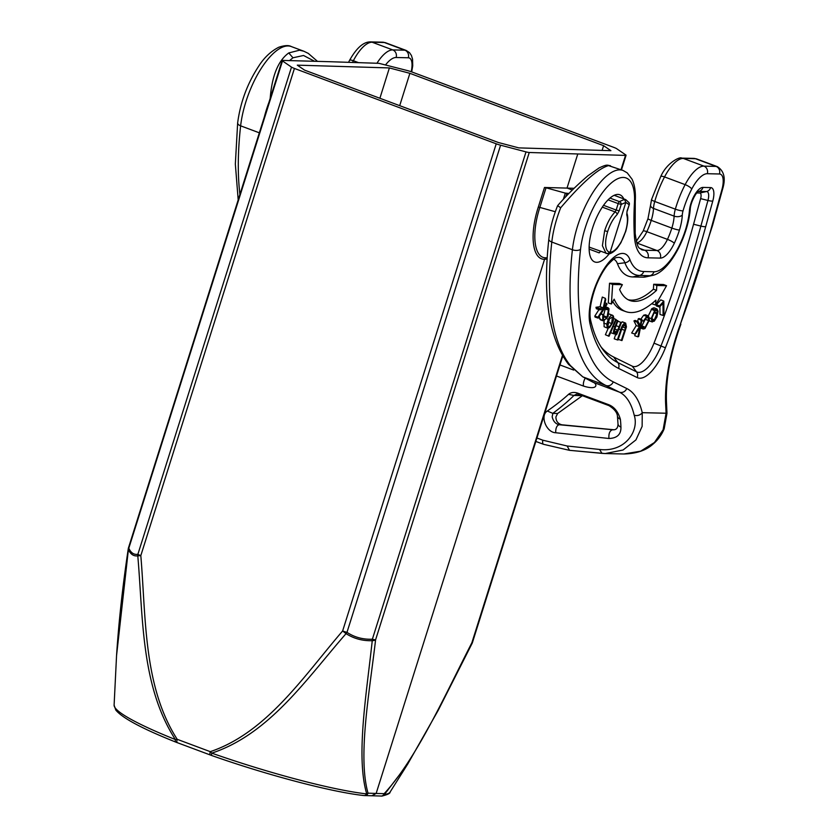 <?xml version="1.0" encoding="UTF-8"?>
<svg xmlns="http://www.w3.org/2000/svg" width="838" height="838" viewBox="0 0 838 838"><rect width="100%" height="100%" fill="white"/><g stroke="black" fill="none" stroke-linecap="round" stroke-linejoin="round"><path stroke-width="1.26" d="M613.772 147.373L411.971 72.005A5.981 0.723 17.5 0 0 407.603 70.622L378.944 63.321L330.455 61.729L282.668 60.409L282.448 60.923L291.498 67.113A5.981 0.723 17.5 0 0 294.421 68.444L496.232 143.811A5.981 0.723 17.5 0 0 500.59 145.194L526.013 151.888A5.981 0.723 17.5 0 0 529.249 152.495L625.525 155.407A5.981 0.723 17.5 0 0 626.07 155.281A5.981 0.723 17.5 0 0 625.745 154.904L616.695 148.714A5.981 0.723 17.5 0 0 613.772 147.373M177.604 742.761A3.582 1.404 -69.5 0 1 177.426 742.719L176.148 742.238A3.582 1.865 111.8 0 0 176.409 742.3M177.405 742.719A3.582 1.404 -69.5 0 1 177.206 739.315L175.362 739.545A3.582 1.865 111.8 0 0 176.137 742.227M282.668 60.409L128.801 548.241C130.969 552.912 133.996 554.924 137.893 554.264L291.498 67.113M304.582 70.141L297.291 65.155L389.377 67.93L409.887 73.325L603.611 145.676L610.902 150.672L518.816 147.886L498.306 142.491L304.582 70.141M294.421 68.444L140.815 555.604A5.981 0.723 -162.5 0 1 137.893 554.264A5.981 5.478 -100 0 0 137.788 555.845C133.766 556.422 130.634 554.347 128.392 549.623L128.801 548.241A5.981 0.723 -162.5 0 1 128.476 547.863A5.981 5.981 0 0 0 128.256 548.817A5.981 2.703 -171.9 0 0 128.392 549.623L116.545 655.693L114.104 705.156A144.733 17.546 -162.5 0 0 175.362 739.545C140.805 685.893 143.172 617.271 137.788 555.845L140.815 555.604C146.032 617.177 143.267 686.49 177.206 739.315L210.265 751.665C266.882 732.611 303.859 676.004 342.627 630.972L346.052 633.622C306.959 678.34 269.668 733.962 211.773 753.142A3.582 0.911 -70.7 0 0 211.815 755.551L177.426 742.719M574.082 188.288L544.49 187.482L538.3 207.101C529.312 234.63 532.319 259.675 544.574 259.288L376.147 793.45L368.029 793.177C357.7 756.609 369.317 693.539 375.592 639.823A5.981 0.723 -162.5 0 1 372.365 639.205L372.25 640.693C362.582 640.997 353.856 638.64 346.052 633.622A5.981 2.315 123.2 0 0 346.984 632.355A5.981 0.723 -162.5 0 1 342.627 630.972L496.232 143.811M390.037 792.151C390.309 793.324 387.638 794.623 382.013 796.058A3.582 3.446 -97.4 0 0 384.453 794.466A144.733 17.546 -162.5 0 0 390.037 792.151L407.917 763.732L384.453 794.466L384.16 793.67C416.811 758.359 444.695 695.739 471.878 642.736L562.445 355.501M371.988 795.681L376.147 793.45L384.16 793.67A3.582 3.279 91.6 0 1 381.018 796.1M364.876 795.608A3.582 3.268 -88.1 0 0 368.029 793.177L366.74 793.921A3.582 3.027 96.4 0 1 363.891 795.545M211.941 755.572A3.582 0.911 -70.7 0 1 211.825 755.551C267.081 775.066 331.806 792.12 363.86 795.534L382.023 796.058M210.663 755.101A3.582 1.404 110.5 0 1 210.464 755.059A3.582 1.404 110.5 0 1 210.265 751.665L211.773 753.142A144.733 17.546 -162.5 0 0 366.74 793.921C355.741 756.724 366.457 694.293 372.25 640.693A5.981 2.703 -172 0 0 375.592 639.823L529.249 152.495M555.322 211.731L539.84 207.415C531.156 234.001 534.068 258.188 545.905 257.8L547.183 257.758M538.3 207.101L539.84 207.415L546.03 187.785L544.49 187.482M546.03 187.785L565.304 193.117L563.346 199.339M568.918 193.473L565.304 193.117M582.703 376.775L570.479 365.64A5.981 5.363 140.9 0 1 568.374 364.142L582.693 376.775L593.074 382.264M636.723 242.811A17.933 7.018 110.5 0 0 646.842 231.676A35.856 14.047 110.5 0 0 651.241 220.373A23.904 9.365 110.5 0 0 653.504 208.421A15.534 6.086 -69.5 0 1 654.74 201.466A53.789 21.065 -69.5 0 1 664.534 176.933A34.662 13.576 -69.5 0 1 683.316 158.434A5.981 5.447 -88.7 0 0 681.671 158.11L693.833 158.392A5.981 5.447 91.3 0 1 695.467 158.717L716.071 166.406L703.92 166.123L683.316 158.434L695.467 158.717A23.904 9.365 -69.5 0 1 696.724 158.948L717.338 166.647A23.904 9.365 110.5 0 0 716.071 166.406A5.981 5.447 91.3 0 1 719.454 173.99L707.293 173.707A28.681 11.229 110.5 0 0 691.748 189.042A47.818 18.719 110.5 0 0 683.043 210.83A9.564 3.74 110.5 0 0 682.289 215.104A29.885 11.701 -69.5 0 1 679.45 230.052A41.837 16.383 -69.5 0 1 674.318 243.23A23.904 9.365 -69.5 0 1 660.334 258.104L648.025 257.821A65.741 25.748 -69.5 0 1 634.356 235.583A245.042 95.961 -69.5 0 1 634.45 202.827A5.981 3.415 3.2 0 0 635.267 201.235C635.812 192.321 634.743 184.978 632.062 179.217L627.222 172.858L623.053 170.46A59.77 23.401 110.5 0 0 619.91 169.863A59.77 23.401 110.5 0 0 572.406 249.745A251.023 98.297 110.5 0 0 605.926 385.49L583.269 377.027L593.608 382.505C596.939 383.689 598.604 390.665 583.677 386.14A5.981 2.336 110.5 0 1 585.238 378.095M536.928 438.002L542.815 440.201L567.127 445.994L599.526 449.451C625.389 452.593 639.457 430.543 634.177 415.166A5.981 4.745 166.8 0 0 642.243 412.673L642.128 426.406L635.937 439.908L623.053 450.016L605.193 453.557L569.442 450.32L543.569 444.318L535.849 441.437M568.52 394.352C563.241 399.255 556.17 404.806 547.329 411.029C539.703 415.627 546.324 432.597 555.709 432.743L608.954 438.484C617.145 438.211 621.136 434.409 620.937 427.066A5.981 4.012 177.8 0 1 617.994 423.766L617.428 415.973A5.981 4.347 -6.3 0 0 620.371 419.241C618.067 411.479 614.003 406.566 608.158 404.492L578.566 393.441C574.512 391.87 571.17 392.174 568.52 394.352L573.957 395.431L576.89 394.017L579.383 394.572A5.981 2.336 -69.5 0 1 578.566 393.441M270.119 99.272C271.826 76.143 278.048 60.703 288.764 52.941L299.522 50.207L303.838 51.233L291.278 46.551A59.77 23.401 -69.5 0 0 288.136 45.954A59.77 23.401 -69.5 0 0 240.632 125.836L259.33 132.823M605.392 453.557L623.807 453.987L640.661 451.169L654.436 442.506L663.099 429.8L666.084 413.228L642.243 412.673A125.511 49.149 -69.5 0 0 626.74 388.507A5.981 5.499 116.2 0 1 619.418 392.142L592.916 382.191M666.912 411.008A5.981 4.075 177.2 0 1 666.084 413.228L665.655 404.387A5.981 4.075 -2.8 0 0 666.472 402.167L666.975 413.312L666.074 415.533M609.31 253.725A35.856 14.047 -69.5 0 1 596.635 262.315A35.856 14.047 -69.5 0 1 594.75 261.959A35.856 14.047 -69.5 0 1 593.325 225.736A35.856 14.047 -69.5 0 1 617.962 194.416A35.856 14.047 -69.5 0 1 619.848 194.772A35.856 14.047 -69.5 0 1 623.776 198.889M705.701 226.669A5.981 1.215 -164.6 0 1 700.882 226.082A488.365 191.242 -69.5 0 1 661.004 345.926A34.138 13.366 -69.5 0 1 638.797 372.355A34.138 13.366 -69.5 0 1 636.513 371.81L632.229 366.154A30.336 11.879 110.5 0 0 634.251 366.646A30.336 11.879 110.5 0 0 653.996 343.151A484.574 189.755 110.5 0 0 693.56 224.249L700.882 226.082L707.942 200.471A5.981 1.215 15.4 0 0 712.771 201.057L705.701 226.669A493.54 193.264 -69.5 0 1 665.403 347.78A39.313 15.398 -69.5 0 1 639.834 378.221A39.313 15.398 -69.5 0 1 637.205 377.582L618.528 368.385A230.565 90.284 -69.5 0 1 589.973 323.625A41.701 16.331 -69.5 0 1 598.217 279.567A41.701 16.331 -69.5 0 1 622.718 253.422A41.701 16.331 -69.5 0 1 629.904 259.612A80.228 31.415 110.5 0 0 643.72 271.522L653.996 271.763A44.362 17.368 110.5 0 0 689.423 210.767A16.98 6.652 -69.5 0 1 702.988 187.419L710.645 187.597A15.409 6.034 -69.5 0 1 712.771 201.057M696.797 192.939L699.74 193.012A6.432 2.514 110.5 0 1 700.62 198.627L693.56 224.249M632.229 366.154L613.552 356.957L617.836 362.603L636.513 371.81A5.981 5.499 116.2 0 1 637.205 377.582M601.213 347.142A221.599 86.775 110.5 0 0 613.552 356.957M589.973 323.625A5.981 4.735 -13 0 0 590.643 320.346C588.967 312.365 590.601 301.282 595.567 287.099C599.034 278.08 603.098 270.684 607.76 264.902C612.714 259.707 615.741 257.256 616.841 257.549A36.526 14.298 -69.5 0 1 618.601 257.36A36.526 14.298 -69.5 0 1 624.897 262.786A85.403 33.447 110.5 0 0 639.604 275.461L649.879 275.702A49.536 19.4 110.5 0 0 652.268 275.461L645.658 276.917A53.339 20.887 -69.5 0 1 643.081 277.179L632.805 276.938A89.195 34.924 -69.5 0 1 617.449 263.698A32.734 12.821 110.5 0 0 613.584 259.183M620.874 322.4L622.844 322.043M622.288 321.823L625.358 323.039C623.378 323.615 621.838 325.867 620.759 329.774L617.355 339.903L614.223 338.803L615.679 334.467M611.3 332.875L610.693 332.456M614.579 333.974L613.207 333.545M605.392 334.729L609.017 336.268L605.392 334.729L608.199 328.318M637.697 321.425L638.21 318.89L639.017 318.503L642.065 319.728L641.311 320.085L640.19 325.626L638.137 321.603L637.09 322.106L639.415 326.694L634.858 334.069L635.948 333.545L639.886 327.176L637.928 336.834L638.682 336.478L642.065 319.728M634.858 334.069L631.674 333.011L636.272 325.563L633.937 320.933L635.068 320.388L638.137 321.603M637.928 336.834L634.795 335.755L635.162 333.922M609.53 283.244L612.651 284.459L622.372 284.679L619.345 283.474L609.53 283.244L608.283 302.958L611.415 303.995L614.16 299.156A101.545 39.763 110.5 0 0 625.913 311.652A101.545 39.763 110.5 0 0 630.972 312.553A101.545 39.763 110.5 0 0 655.903 300.13L655.588 305.022L652.456 303.985L652.519 303.084M628.029 299.679A89.656 35.102 110.5 0 0 631.423 300.14A89.656 35.102 110.5 0 0 653.399 289.204L653.703 284.271L663.518 284.501L666.556 285.716L656.824 285.486L656.51 290.377A89.718 35.133 -69.5 0 1 634.492 301.355A89.718 35.133 -69.5 0 1 629.527 300.371A89.718 35.133 -69.5 0 1 619.628 289.519L622.372 284.679M625.913 311.652L622.802 310.552A101.608 39.784 -69.5 0 1 612.788 301.575M659.537 307.064L656.416 305.996L656.405 304.686L660.753 299.878L663.822 301.114L659.527 305.849L659.537 307.064L662.984 303.251L663.109 315.486L663.958 314.564L663.822 301.114M663.109 315.486L659.988 314.418L659.915 306.645M599.463 309.819L596.342 308.73L595.965 307.295L600.123 306.687L602.302 297.071L605.382 298.359L603.234 307.902L599.107 308.499L599.463 309.819L603.025 309.295L597.934 317.225L598.185 318.136L606.995 304.393L606.743 303.482L603.831 308.028L605.727 299.637L605.382 298.359M598.185 318.136L595.074 317.068L594.812 316.083L598.94 309.641M640.274 319.917L643.668 315.214L645.407 314.763L648.476 315.968L646.747 316.418L643.416 321.027L643.919 321.331L646.538 317.707L647.868 317.34L648.633 320.587L645.197 327.239L643.144 326.83L642.432 327.941L643.217 329.009L644.977 328.559L649.429 319.938L648.476 315.968M641.709 326.265L645.595 318.566M648.287 315.895L651.922 308.583L653.954 307.776L657.023 308.992M603.077 317.235L605.256 308.845M599.579 318.901L603.58 320.964L600.469 319.865L599.191 316.555M608.975 313.988L612.41 315.224M604.104 326.726L607.801 328.255L604.104 326.726L604.083 321.027M618.224 339.369L621.985 340.553L626.436 326.872L625.661 323.122L622.592 321.907M622.498 326.967L625.452 328.067L621.325 340.458M617.355 339.903L618.015 339.998L622.372 327.218L625.043 324.578M624.897 324.536L625.452 328.067M616.569 334.781L621.377 322.661L620.832 322.368L617.669 330.099L614.809 332.602L614.621 329.502L617.962 320.849L617.428 320.556L614.945 326.799L613.416 326.223M617.836 321.184L620.832 322.368M611.049 332.78L614.16 333.88L616.946 332.183L616.024 334.488M614.945 326.799C613.353 330.591 613.091 332.948 614.16 333.88L611.195 332.843M616.129 320.043L617.428 320.556M614.778 328.999L617.669 330.099M609.017 336.268L616.244 319.76L615.752 319.341L608.524 335.849M613.646 318.503L615.752 319.341M638.21 318.89L641.311 320.085M636.272 325.563L639.415 326.694M633.937 320.933L637.09 322.106M612.651 284.459L611.415 303.995M653.399 289.204L656.51 290.377M653.703 284.271L656.824 285.486M655.588 305.022L666.556 285.716M656.405 304.686L659.527 305.849M605.015 302.79L606.743 303.482M594.812 316.083L597.934 317.225M595.965 307.295L599.107 308.499M600.123 306.687L603.234 307.902M643.668 315.214L646.747 316.418M640.546 327.249L642.432 327.941M640.064 325.605L643.752 327.585M642.107 326.024L645.197 327.239M645.511 319.456L648.633 320.587M641.887 320.619L643.919 321.331M641.908 320.493L643.416 321.027M651.922 308.583L655.012 309.788L651.199 318.587L652.32 321.97L649.199 320.881M649.513 317.979L651.199 318.587M649.282 320.765L651.849 321.677L654.258 321.174L656.908 317.047L658.081 311.254L657.013 308.981L655.012 309.788M655.442 310.626C656.667 309.903 657.275 310.699 657.264 313.014L654.342 319.906L652.844 320.451L652.006 317.822L654.928 311.013L656.458 310.427M652.006 317.843L654.143 311.893L657.264 313.014M652.027 318.995L654.342 319.906M603.957 315.916L607.058 317.099L606.544 317.937C605.141 319.812 604.093 320.116 603.381 318.838L603.433 314.69L602.815 314.742L602.69 320.001M604.03 319.561L603.381 318.838M606.691 309.348L608.367 309.945L607.058 317.099M603.182 308.489L608.367 309.945L607.623 309.18M604.858 307.724L606.419 308.311L606.303 309.578M603.58 320.964L608.053 316.565L609.048 308.813L608.158 307.808L606.419 308.311M600.856 313.967L602.815 314.742M600.385 313.475L603.433 314.69M603.653 323.007L606.775 324.138L607.225 327.826L609.551 327.648L612.588 322.913C613.835 319.508 614.003 317.11 613.091 315.706L609.467 314.051M612.672 315.329C611.426 314.847 609.97 316.177 608.294 319.341L606.775 324.138M606.817 318.775L608.294 319.341M609.216 318.985L612.463 317.015L611.625 323.531C610.127 326.359 608.88 327.333 607.885 326.464L609.216 318.985M607.508 324.065L609.739 318.178M608.514 322.358L611.625 323.531M600.312 251.274A5.981 2.336 -69.5 0 1 599.17 252.867A35.856 14.047 110.5 0 0 600.5 251.348M615.542 195.809A35.856 14.047 110.5 0 0 615.092 194.929M589.124 248.687L589.407 246.885A23.904 9.365 -69.5 0 1 589.145 246.613M606.136 253.453L602.396 245.733L604.648 230.743C607.288 222.688 610.776 216.414 615.113 211.92A2.388 1.666 45.2 0 1 617.103 214.601A21.516 8.495 110.5 0 0 607.686 231.539A21.516 8.495 110.5 0 0 610.148 252.196A21.516 8.359 110.5 0 0 625.326 232.074L620.937 242.664L617.627 247.65C617.334 248.54 611.541 254.417 608.021 253.82L589.355 247.189M623.053 170.46L608.524 165.61C598.123 168.543 582.169 182.6 560.685 207.782L557.71 205.729M570.479 365.64A251.023 98.297 -69.5 0 1 551.802 242.046A5.981 2.964 -173.6 0 1 548.838 239.05C550.095 228.24 553.017 217.126 557.605 205.698L557.605 205.698C566.331 195.558 576.45 185.586 587.941 175.781L599.107 167.914C607.341 164.101 606.901 165.17 610.504 165.767M617.994 423.766L617.994 423.766C618.035 427.904 616.38 429.925 613.028 429.821L612.442 429.789C609.729 430.722 608.566 433.613 608.954 438.484M547.329 411.029L552.839 413.375L552.169 416.8C553.237 421.242 555.563 423.892 559.124 424.73L561.889 424.803C557.94 423.798 555.95 421.158 555.919 416.895L557.647 413.49L582.389 395.693M614.034 429.768L561.889 424.803M555.709 432.743C555.625 428.145 556.767 425.474 559.124 424.73L613.563 429.81M379.897 98.266L389.377 67.93M409.887 73.325L399.695 105.661M603.611 145.676L602.103 150.4M526.013 151.888L372.365 639.205C362.969 639.583 354.505 637.299 346.984 632.355L500.59 145.194M577.738 154.087L567.033 188.037L572.333 190.017M547.099 259.047L544.574 259.288L545.905 257.8M625.525 155.407L621.021 169.695M472.024 643.521A5.981 1.362 -153.9 0 0 472.077 643.448A5.981 1.362 -153.9 0 0 471.878 642.736A5.981 0.723 -162.5 0 0 472.412 642.61A5.981 5.981 0 0 1 472.077 643.437L438.19 710.373L407.917 763.722M559.962 364.949L573.674 370.071M556.484 375.99L583.677 386.14M634.45 202.827A53.789 21.065 110.5 0 0 623.294 177.447A53.789 21.065 110.5 0 0 580.535 249.336A245.042 95.961 110.5 0 0 613.259 381.856A5.981 5.499 -63.8 0 1 605.926 385.49L619.418 392.142A119.53 46.813 -69.5 0 1 634.177 415.166M620.937 427.066A119.53 46.813 110.5 0 0 620.371 419.241M239.909 194.447A251.023 98.297 -69.5 0 1 240.632 125.836A5.981 2.964 6.4 0 1 237.657 122.84C240.38 102.33 247.419 83.391 258.795 66.034C264.2 57.581 270.842 51.328 278.719 47.263C284.543 45.336 288.733 45.095 291.278 46.551M268.977 102.236A59.77 23.401 110.5 0 0 264.399 116.765M314.596 61.289L303.545 55.486L292.965 57.791L289.539 60.598M292.965 57.791L288.764 52.941M352.473 62.452A53.789 21.065 -69.5 0 1 353.364 60.724A34.662 13.576 -69.5 0 1 372.135 42.214L384.296 42.497A23.904 9.365 -69.5 0 1 385.553 42.738L382.662 42.183A5.981 5.447 91.3 0 1 384.296 42.497L404.901 50.196L392.75 49.913A34.662 13.576 110.5 0 0 376.932 63.259M411.186 71.722A17.933 7.018 110.5 0 0 408.284 57.78L396.123 57.497A5.981 5.447 -88.7 0 0 392.75 49.913L372.135 42.214A5.981 5.447 -88.7 0 0 370.501 41.9C363.493 41.785 356.496 47.965 349.519 60.43L348.556 62.326M358.528 62.651L353.364 60.724A5.981 1.655 -152.5 0 0 349.519 60.43M411.678 71.9L412.736 65.793L412.547 59.142L411.406 55.455L409.457 52.605L406.158 50.437A23.904 9.365 110.5 0 0 404.901 50.196A5.981 5.447 91.3 0 1 408.284 57.78M707.293 173.707A5.981 5.447 -88.7 0 0 703.92 166.123A34.662 13.576 110.5 0 0 685.138 184.632A53.789 21.065 110.5 0 0 675.344 209.165A15.534 6.086 110.5 0 0 674.119 216.12A23.904 9.365 -69.5 0 1 671.846 228.072A35.856 14.047 -69.5 0 1 667.446 239.375A17.933 7.018 -69.5 0 1 656.95 250.52A5.981 5.447 91.3 0 1 660.334 258.104M691.759 189.021A5.981 1.655 -152.5 0 0 685.138 184.632L664.534 176.933A5.981 1.655 27.5 0 0 660.7 176.64C666.912 162.321 680.414 156.392 681.671 158.11M683.043 210.83A5.981 1.048 -163.9 0 1 675.344 209.165L654.74 201.466A5.981 1.048 16.1 0 1 651.545 199.549L660.7 176.64M682.289 215.104A5.981 3.499 -177.4 0 1 674.119 216.12L653.504 208.421A5.981 3.499 2.6 0 1 650.56 205.216L651.545 199.549M679.45 230.052A5.981 0.744 -162.6 0 1 671.846 228.072L651.241 220.373A5.981 0.744 17.4 0 1 647.984 218.645L650.56 205.216M674.318 243.23A5.981 1.121 -154.9 0 0 667.446 239.375L646.842 231.676A5.981 1.121 25.1 0 0 643.155 231.079L647.984 218.645M636.786 242.989L656.95 250.52L644.652 250.237A59.77 23.401 -69.5 0 1 641.51 249.64C639.31 247.053 637.613 250.939 635.162 233.32L635.267 201.235M648.025 257.821A5.981 5.447 -88.7 0 0 644.652 250.237L639.656 248.373M634.356 235.583A5.981 4.106 -3.3 0 0 635.162 233.32M580.535 249.336A5.981 2.964 -173.6 0 1 572.406 249.745L551.802 242.046A59.77 23.401 -69.5 0 1 560.685 207.782M613.259 381.856L626.74 388.507M567.127 445.994L569.526 450.32L601.988 453.368L599.526 449.451M542.815 440.201A5.981 2.336 110.5 0 0 543.558 444.308M665.655 404.387A111.224 43.555 -69.5 0 1 680.425 324.076A508.017 198.941 110.5 0 0 712.007 225.611L721.916 189.66A17.933 7.018 110.5 0 0 719.454 173.99M721.916 189.66A5.981 1.215 15.4 0 0 722.534 189.325L712.614 225.275A5.981 1.215 -164.6 0 1 712.007 225.611M712.614 225.275L680.425 324.076M653.996 343.151L665.403 347.78M618.528 368.385A5.981 5.499 -63.8 0 0 617.836 362.603A225.391 88.262 -69.5 0 1 603.14 349.928C597.766 342.763 593.608 332.906 590.643 320.346M629.904 259.612A5.981 5.018 159.4 0 1 624.897 262.786L617.449 263.698M632.805 276.938L639.604 275.461A5.981 5.447 -88.7 0 0 643.72 271.522M653.996 271.763A5.981 5.447 91.3 0 1 649.879 275.702L643.081 277.179M689.423 210.767A5.981 3.174 5 0 0 690.229 209.364C690.439 203.205 695.561 192.845 698.525 191.347L698.305 191.41M698.463 191.378A11.805 4.619 -69.5 0 1 698.871 191.357A5.981 5.447 -88.7 0 0 702.988 187.419M698.316 191.473L706.539 191.535A10.224 4.001 -69.5 0 1 707.942 200.471L700.62 198.627M710.645 187.597A5.981 5.447 91.3 0 1 706.539 191.535L699.74 193.012M621.639 329.187L624.729 330.329M618.842 329.062L620.759 329.774M619.073 326.799L616.056 325.668M651.231 309.295L654.331 310.5M654.038 312.784L657.16 313.915M603.444 316.743L606.544 317.937M589.135 249.116L599.17 252.867M602.302 207.133L615.113 211.92L616.16 210.034L603.538 205.32M565.807 196.71L566.844 193.421M607.372 253.694L610.148 252.196L625.85 202.408L621.23 204.399L619.198 210.841L617.103 214.601M607.686 231.539L604.648 230.743M619.198 210.841L616.16 210.034L618.193 203.603L621.23 204.399A2.388 1.823 50.9 0 0 619.376 201.591A2.388 0.932 110.5 0 0 618.193 203.603L608.095 199.832M625.326 232.074A21.516 8.359 110.5 0 0 626.73 214.895L627.044 211.071L629.286 204.587A2.388 2.388 0 0 0 629.118 202.733A2.388 2.085 -28.3 0 1 629.076 204.64L625.85 202.408L624.499 199.381L625.724 199.612L614.181 195.296M609.97 198.082L619.376 201.591L624.499 199.381M626.73 214.895A2.388 1.99 -18.7 0 0 626.929 213.355L627.044 211.071M562.528 356.789L563.408 357.124M396.123 57.497A28.681 11.229 110.5 0 0 385.616 64.84M608.158 404.492A5.981 2.336 110.5 0 0 608.964 405.623L579.383 394.572A5.981 2.336 -69.5 0 0 579.697 394.635M582.347 395.683L573.957 395.431C568.74 400.711 561.701 406.681 552.839 413.375L557.647 413.49M176.148 742.238C142.649 728.913 122.537 718.197 115.801 710.079L114.104 705.156M282.123 60.535L128.476 547.863M116.545 655.693C118.787 621.44 122.694 585.814 128.266 548.827M626.07 155.281L621.471 169.863M562.769 356.056L472.412 642.61M548.838 239.05C542.511 296.788 549.026 338.479 568.374 364.142M317.487 61.373L308.3 53.402L303.838 51.233M382.662 42.183L370.501 41.9M406.158 50.437L385.553 42.738M605.193 453.557L601.904 453.358M238.191 199.873L235.342 164.038L237.657 122.84M666.975 413.312L664.167 428.773C661.685 434.922 657.872 440.128 652.739 444.36C645.899 450.477 636.252 453.683 623.807 453.987M717.338 166.647C724.189 170.942 725.918 178.504 722.534 189.325M680.885 324.212C670.4 353.573 665.592 379.562 666.472 402.167M652.268 275.461C669.258 272.381 687.946 236.588 690.229 209.364M640.106 327.909L643.217 329.009M605.088 306.593L608.158 307.808M629.118 202.733L625.714 199.612M629.286 204.587L627.264 211.019M626.929 213.355C627.484 214.549 629.034 219.839 625.546 232.021M636.293 241.26L643.155 231.079M693.833 158.392L696.724 158.948M563.366 357.051L562.549 356.747M617.428 415.973C617.051 412.359 614.233 408.913 608.975 405.623"/></g></svg>
